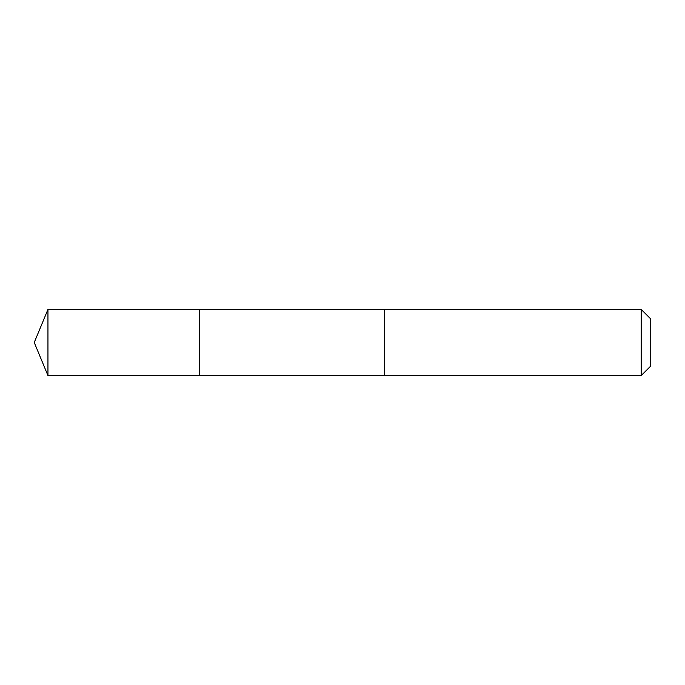 <?xml version="1.0" encoding="UTF-8"?>
<svg xmlns="http://www.w3.org/2000/svg" width="685" height="685" viewBox="0 0 685 685"><rect width="100%" height="100%" fill="white"/><g stroke="black" fill="none" stroke-linecap="round" stroke-linejoin="round"><path stroke-width="1.03" d="M199.592 349.641L199.592 309.44L47.95 309.432L47.95 375.568L199.592 375.56L199.592 309.44L384.542 309.44L384.542 375.56L199.592 375.56L199.592 349.641M384.542 309.432L384.542 375.568L641.203 375.568L641.203 309.432L384.542 309.432M641.203 309.432L650.75 318.979L650.75 366.021L641.203 375.568M199.592 375.56L47.95 375.568L34.25 342.5L47.95 375.568M34.25 342.5L47.95 309.432"/></g></svg>

